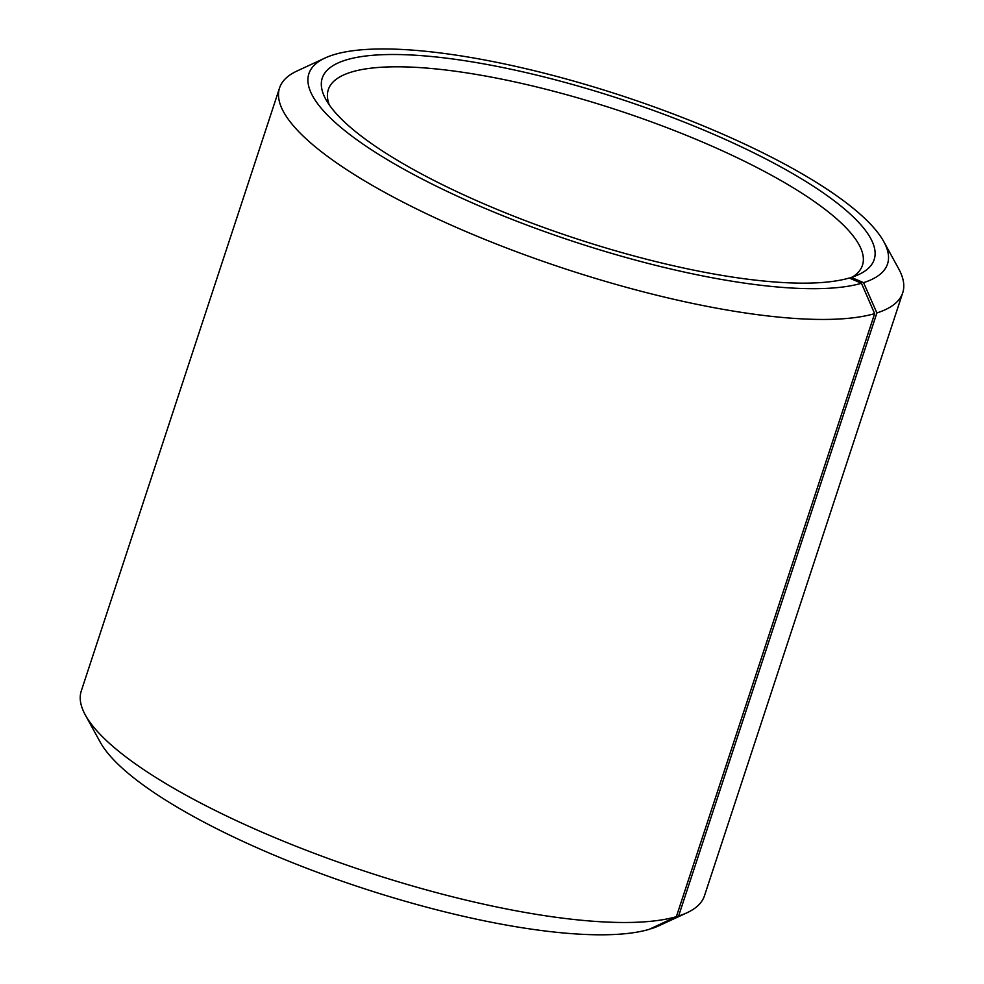 <?xml version="1.0" encoding="UTF-8"?>
<svg xmlns="http://www.w3.org/2000/svg" width="984" height="984" viewBox="0 0 984 984"><rect width="100%" height="100%" fill="white"/><g stroke="black" fill="none" stroke-linecap="round" stroke-linejoin="round"><path stroke-width="1.48" d="M852.574 276.984A281.141 70.86 18.2 0 0 862.464 265.25A281.141 70.86 18.2 0 0 617.522 110.122A281.141 70.86 18.2 0 0 328.312 89.63A281.141 70.86 18.2 0 0 329.308 104.944M849.672 278.152L851.32 277.39A290.514 73.234 18.2 0 0 858.712 274.548A290.514 73.234 18.2 0 0 621.088 99.261A290.514 73.234 18.2 0 0 325.815 99.335A290.514 73.234 18.2 0 0 563.082 234.278A290.514 73.234 18.2 0 0 849.315 278.005L861.467 283.281L874.641 313.625L676.365 916.67L649.034 929.4A304.56 76.777 18.2 0 1 348.951 883.571A304.56 76.777 18.2 0 1 100.196 742.096L85.313 714.962A327.992 82.681 18.2 0 0 353.194 867.31A327.992 82.681 18.2 0 0 676.365 916.67M851.32 277.39L863.571 282.642A304.56 76.777 18.2 0 0 883.804 241.67A304.56 76.777 18.2 0 0 622.196 95.891A304.56 76.777 18.2 0 0 325.126 57.982A304.56 76.777 18.2 0 0 487.646 209.481A304.56 76.777 18.2 0 0 861.467 283.281M863.571 282.642L876.892 312.937A327.992 82.681 18.2 0 0 902.722 292.802A327.992 82.681 18.2 0 0 898.687 268.804L883.804 241.67M325.126 57.982L297.033 70.996A327.992 82.681 18.2 0 0 279.554 87.92A327.992 82.681 18.2 0 0 511.077 249.715A327.992 82.681 18.2 0 0 874.641 313.625M876.892 312.937L678.628 915.981A327.992 82.681 18.2 0 0 686.967 912.771A327.992 82.681 18.2 0 0 704.446 895.846L902.722 292.802M279.554 87.92L81.278 690.965A327.992 82.681 18.2 0 0 85.313 714.962M678.628 915.981L651.137 928.761A304.56 76.777 18.2 0 0 658.874 925.784L686.967 912.771"/></g></svg>
